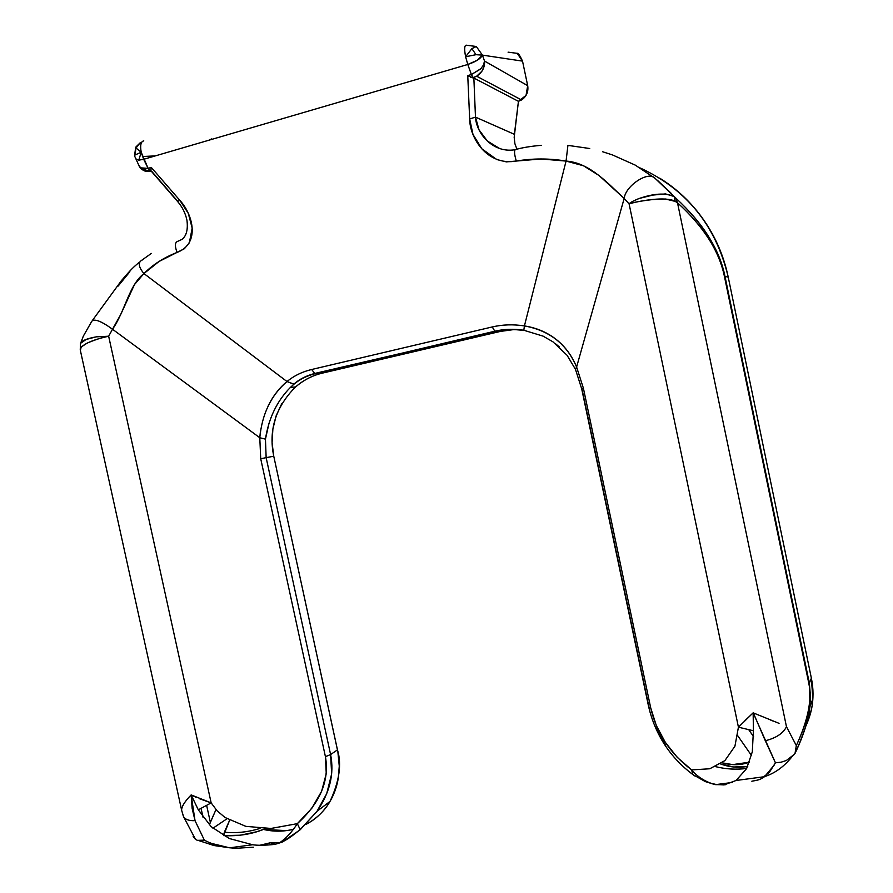 <?xml version="1.0" encoding="UTF-8"?>
<svg xmlns="http://www.w3.org/2000/svg" width="893" height="893" viewBox="0 0 893 893"><rect width="100%" height="100%" fill="white"/><g stroke="black" fill="none" stroke-linecap="round" stroke-linejoin="round"><path stroke-width="1.34" d="M138.783 165.283L140.714 167.862L148.126 168.353L143.673 159.3L138.761 160.171L143.673 159.3L141.217 152.245L138.761 160.171L135.524 158.731L138.761 160.171L141.217 152.245L135.959 147.97L135.033 154.98L141.217 152.245C139.989 145.38 140.848 141.585 143.773 140.86L142.355 141.395L143.773 140.86C140.826 141.507 139.978 145.302 141.217 152.245L135.033 154.98L134.564 156.018L135.959 147.97L141.217 152.245L148.126 168.353L151.285 167.438L179.873 200.378L188.311 213.416L192.174 228.139L189.349 242.773L184.393 248.712L159.021 261.482L143.929 273.571L286.999 381.534C293.942 375.786 302.169 371.778 311.657 369.501L492.244 326.95C502.547 324.55 513.274 324.204 524.425 325.923L566.062 161.075L541.046 158.976L506.342 161.879L496.765 159.546L481.852 148.807L472.989 134.43L469.662 118.981L467.753 75.581L471.392 74.532L467.787 64.475L477.476 60.144L482.432 55.12L476.304 46.503L471.884 48.635L465.61 56.75L476.002 54.685L471.884 48.635L476.002 54.685L482.432 55.12L476.002 54.685L465.61 56.75L467.787 64.475L143.673 159.3L467.787 64.475L465.61 56.75C464.204 49.327 464.382 45.465 466.168 45.175L476.304 46.503L482.432 55.12L522.528 61.126L527.696 85.672L526.055 95.372L518.442 101.333L514.379 134.318L475.478 117.117L473.859 78.048L473.212 77.702L518.442 101.333L514.178 137.355L514.926 143.806L516.935 149.209M140.368 142.601L135.97 146.921L135.959 147.97L135.97 146.921L136.875 146.932L140.201 142.724M177.305 201.171L177.528 201.427C182.284 206.841 185.42 213.126 186.961 220.281C188.099 229.635 186.425 236.009 181.938 239.424L177.428 241.456C174.861 242.583 174.749 246.245 177.071 252.429C164.055 257.463 153.004 264.507 143.929 273.571L286.999 381.534C279.353 387.841 273.102 395.923 268.257 405.779M208.649 140.301L211.552 138.951M508.084 52.162L517.214 53.346L522.528 61.126L527.696 85.672L484.519 61.048L482.432 55.12L522.528 61.126C519.893 55.466 518.119 52.866 517.214 53.346M659.659 178.131C677.184 189.003 691.919 203.024 703.874 220.203C715.795 237.415 723.91 256.391 728.23 277.131L811.38 678.2C813.545 688.737 813.568 699.163 811.436 709.477L805.665 726.556M746.682 768.449C736.29 769.811 725.931 769.208 715.628 766.652C725.73 769.174 736.089 769.777 746.682 768.449M513.598 329.617L500.482 331.392L322.362 373.129C313.834 375.138 306.053 378.799 299.021 384.102L295.494 386.97C275.624 407.119 268.38 430.203 273.76 456.223L337.878 751.906L339.262 766.094L338.302 778.093C336.784 787.369 333.614 795.797 328.803 803.376C323.98 810.944 317.897 817.084 310.563 821.806M281.697 403.759L276.104 415.926L272.878 429.064L272.075 442.66L273.76 456.223L266.147 457.651L330.6 754.563L331.649 773.896L326.704 793.687L317.048 811.257L300.238 829.72L316.859 811.525C329.852 792.716 334.429 773.729 330.6 754.563L337.465 749.863L330.6 754.563L266.147 457.651L265.444 439.155L269.061 423.059M286.508 830.613L263.435 829.43C273.481 831.785 283.483 831.729 293.417 829.262M199.251 798.666L211.161 802.896L217.133 810.855L225.092 817.53L245.876 826.371L270.959 828.458L297.336 823.659L311.802 808.277L321.625 791.265L326.258 773.695L325.42 756.65L260.723 458.756L259.785 437.737L112.518 329.238L108.656 336.214L211.161 802.896L108.656 336.214C102.617 337.308 95.451 339.608 87.146 343.113L81.174 347.031L80.37 350.424M744.907 720.662L753.156 712.837L738.433 727.181L734.917 746.224L724.882 760.624L709.79 768.761L691.662 769.911L677.274 757.387L665.263 742.239L656.255 725.395L650.696 707.825L583.408 388.265L576.599 367.034L624.174 198.436L629.096 203.883L738.433 727.181L629.096 203.883C630.201 202.532 633.583 200.724 639.265 198.447L652.738 195.087L665.519 193.904L674.126 196.505L675.722 198.012C689.831 211.038 700.804 223.931 708.662 236.69C716.811 249.861 722.258 263.1 724.993 276.395L809.348 683.19L810.598 697.958L808.645 714.746C806.491 725.931 801.992 738.734 795.15 753.179C803.443 735.832 808.399 720.149 810.029 706.14L809.348 683.19L811.38 678.2L808.891 683.703C810.531 691.562 810.308 700.704 808.221 711.141C806.156 721.566 802.182 733.053 796.322 745.566L786.465 726.701L677.497 202.778L675.164 201.371L665.385 199.005L652.47 199.563C640.437 201.037 632.646 202.477 629.096 203.883C639.968 200.635 666.357 196.136 675.164 201.371L674.137 196.516C665.341 192.609 653.252 193.424 637.859 198.96M751.839 781.208C757.175 780.348 760.334 779.489 761.283 778.64L769.353 772.345L775.448 762.801L753.156 712.837L753.402 730.753L752.308 751.828L746.559 768.683L736.066 780.482L724.067 784.925L716.309 784.512L710.348 783.128M665.653 745.555L655.25 726.601M805.698 726.455C810.096 716.755 812.474 707.58 812.853 698.94L811.38 678.2L728.23 277.131L724.993 276.395L728.23 277.131C716.063 225.873 686.773 189.517 640.359 168.051M275.111 844.354L270.367 842.769L262.408 845.258L270.367 842.769L259.941 845.236L270.367 842.769L274.865 844.387C264.942 845.425 257.541 845.548 252.674 844.745L229.3 838.527L211.15 826.65L198.302 809.828L191.158 794.915L196.103 797.315M305.797 824.552C316.49 818.691 324.561 810.989 329.986 801.445C339.362 781.375 341.852 764.185 337.465 749.863L273.76 456.223L266.147 457.651L265.444 439.155C268.715 418.125 277.042 400.879 290.415 387.417L294.02 384.146C300.037 379.112 307.214 375.596 315.564 373.609L322.362 373.129L500.482 331.392L495.425 331.426L315.564 373.609L322.362 373.129C312.918 375.227 303.966 379.849 295.494 386.97L290.404 387.417L294.02 384.146L286.999 381.534L293.775 384.213C299.356 379.224 306.366 375.64 314.794 373.453L495.425 331.426C504.467 329.327 513.91 329.037 523.767 330.544M182.674 805.888L183.121 805.062M779.053 723.352L753.156 712.837L753.402 730.753L738.433 727.181L739.047 726.522M675.208 200.936L677.497 202.778L786.465 726.701C783.239 733.32 776.196 738.009 765.312 740.755L753.346 712.927M770.771 720.171L772.847 720.975M602.585 151.732L612.453 154.924L635.269 165.127L655.038 178.31L675.722 198.012C703.171 223.451 719.602 249.571 724.993 276.395L808.891 683.703L724.424 276.383C719.378 251.268 703.729 226.733 677.497 202.778L675.722 198.012L677.497 202.778C690.735 214.755 701.217 226.878 708.93 239.145C716.666 251.413 721.834 263.826 724.424 276.383L808.891 683.703C812.161 699.688 807.964 720.305 796.322 745.566L786.465 726.701C783.239 733.32 776.184 738.009 765.312 740.755L775.437 762.801L781.107 762.198L786.342 760.501L794.424 754.25L790.249 758.269M581.901 388.678L648.876 706.687M629.096 203.883L624.174 198.436C625.546 185.543 648.675 170.496 655.038 178.31C648.675 170.496 625.546 185.543 624.174 198.436C609.796 185.543 590.586 162.682 566.062 161.075L567.926 145.38L566.062 161.075L583.442 165.752L598.991 175.486L624.174 198.436L576.599 367.034C571.944 355.749 565.202 346.596 556.384 339.574C547.253 332.375 536.593 327.82 524.425 325.923L566.062 161.075C549.295 158.284 532.708 158.284 516.299 161.075C514.312 154.277 514.022 150.448 515.44 149.6C522.137 147.658 530.777 146.229 541.37 145.313M567.926 145.38L589.726 148.517M657.293 180.174L670.866 192.977M500.08 148.796L487.388 141.049L479.039 129.876L475.478 117.117L473.859 78.048L518.442 101.333L521.713 99.871C526.591 96.366 528.589 91.633 527.696 85.672L484.519 61.048L484.162 66.272L481.885 71.273L476.65 76.218L472.81 77.825L467.753 75.581L469.662 118.981C469.729 137.946 487.21 166.165 516.299 161.075C514.312 154.277 514.022 150.448 515.44 149.6M118.166 286.061L129.865 271.706M155.326 155.895L142.478 156.521L155.326 155.895M150.995 170.965L150.928 169.703L150.638 171.065L151.263 171.199L142.188 169.536M151.654 171.266L177.361 200.869M514.881 149.745C493.126 153.429 476.304 133.57 475.478 117.117L469.662 118.981L475.478 117.117L514.379 134.318M260.309 432.491L259.785 437.737L112.518 329.238L120.655 314.615L134.475 284.577L143.929 273.571C138.627 267.107 137.879 262.676 141.708 260.276L142.032 260.231M513.821 329.617L495.425 331.426M555.546 343.783L559.13 346.73M80.537 343.336L86.085 339.485L96.243 336.84L108.656 336.214L112.518 329.238C101.344 321.123 94.435 318.466 91.8 321.257C94.435 318.466 101.344 321.123 112.518 329.238C125.132 311.333 128.938 285.034 143.929 273.571C138.627 267.107 137.879 262.676 141.708 260.276L151.341 253.422M150.928 169.703L151.285 167.438L179.873 200.378L177.528 201.427L179.873 200.378C193.044 214.532 200.4 243.666 177.071 252.429C174.749 246.245 174.861 242.583 177.428 241.456M140.569 167.772C143.036 171.021 146.396 172.126 150.638 171.065L148.126 168.353L151.285 167.438L151.04 168.744M473.859 78.048L472.81 77.825L473.859 78.048M467.787 64.475L471.392 74.532L480.613 69.007L483.481 65.044L484.519 61.048L482.432 55.12C480.668 58.704 475.779 61.818 467.787 64.475M471.884 48.635L476.304 46.503L466.168 45.175C464.405 45.543 464.215 49.405 465.61 56.75L471.884 48.635M481.026 68.571L471.392 74.532L473.212 77.702L476.404 76.34C482.209 72.601 484.91 67.511 484.519 61.048M473.212 77.702L471.392 74.532L467.753 75.581L469.238 76.53M470.444 77.133L472.81 77.825M139.52 166.757C141.797 170.239 145.436 171.657 150.459 171.021L148.126 168.353C144.086 169.413 141.194 168.844 139.464 166.667L138.817 165.35M183.065 815.309L183.523 816.582C185.264 819.562 189.104 820.924 195.031 820.656L191.158 794.915L198.302 809.828L211.161 802.896L191.158 794.915L192.14 808.388L195.031 820.656L204.352 840.146C210.96 843.796 219.41 846.341 229.724 847.803L236.154 848.294L253.344 847.2M725.373 784.735L715.55 784.634L732.651 782.424M774.51 764.721L764.598 776.653L761.919 778.305M795.161 752.899L796.322 745.566L795.016 753.469M270.367 842.769L279.609 842.758M191.158 794.915C184.84 801.378 181.647 806.468 181.603 810.174L181.714 810.665M193.134 836.306L195.522 839.442L197.442 840.358L204.352 840.146L195.031 820.656C189.149 820.924 185.32 819.584 183.545 816.649L183.043 815.231M234.513 848.216L229.367 847.758L211.909 843.505M80.56 347.946C84.522 343.403 93.888 339.496 108.656 336.214M97.482 336.639C86.8 338.458 81.129 340.858 80.482 343.816L80.247 349.855M674.137 196.516L674.795 197.654M794.424 754.25L795.083 753.368M710.538 783.194L716.309 784.512L724.067 784.925M716.309 784.512L713.674 784.188C704.488 781.308 697.154 776.553 691.662 769.911L692.778 774.499L695.044 776.095M713.34 784.099L705.28 781.576L692.778 774.499L691.662 769.911C670.174 753.681 656.522 732.986 650.696 707.825L648.731 707.1L650.696 707.825L583.408 388.265L581.667 388.701L583.408 388.265L576.599 367.034L575.46 369.322L576.599 367.034C566.932 344.207 549.541 330.51 524.425 325.923L523.778 330.544L524.425 325.923C513.274 324.204 502.547 324.55 492.244 326.95L494.822 331.214L492.244 326.95L311.657 369.501L314.771 373.453L311.657 369.501C302.169 371.778 293.942 375.786 286.999 381.534C271.159 395.152 262.084 413.883 259.785 437.737L265.444 439.155L259.785 437.737L260.723 458.756L266.147 457.651L260.723 458.756L325.42 756.65L330.6 754.563L325.42 756.65C329.617 780.46 320.263 802.796 297.336 823.659L300.238 829.72L297.336 823.659C292.201 831.673 286.486 837.913 280.201 842.389L282.177 842.11L300.238 829.72M581.667 388.712L575.46 369.334L567.077 355.291L553.024 341.874L543.123 336.148L523.789 330.243C513.855 328.68 504.199 329.004 494.834 331.214L315.564 373.609M292.435 385.519L294.02 384.146M282.11 842.155L274.865 844.387M749.528 762.142C741.101 765.279 731.981 765.502 722.169 762.834L732.729 764.609L749.517 762.164M737.785 735.799L751.526 755.545L737.785 735.799M720.573 763.939C729.391 767.232 738.444 768.047 747.742 766.395L733.678 767.009L720.573 763.939M749.138 730.318L753.58 736.647L749.138 730.318M260.03 828.436L256.213 829.53C245.396 832.41 234.781 833.303 224.355 832.209L229.601 820.276L223.507 835.614C238.699 836.395 252.697 834.051 265.511 828.604L256.693 831.751L240.329 835.223L223.507 835.614L224.355 832.209C236.087 833.392 247.975 832.131 260.019 828.436M209.319 824.886L215.983 809.583L210.346 822.308L206.696 805.676L210.346 822.308L209.308 824.875M226.989 818.758L212.925 828.235L226.989 818.758M139.464 166.667L134.53 155.873L135.68 147.434M812.853 698.94L809.984 706.497M317.048 811.257L329.986 801.445M181.58 809.918L80.258 349.922M80.895 342.544L83.328 336.136L91.8 321.257M92.783 319.94L121.214 280.904C132.164 267.956 133.66 267.163 139.475 262.051M177.528 201.427L150.939 170.809M476.65 76.218L521.545 99.971M476.404 76.34L472.531 77.791M736.066 780.482L764.52 776.698M229.724 847.803L252.674 844.745M791.555 757.253C784.322 766.172 776.084 772.356 766.841 775.816L764.598 776.653M181.603 810.174L183.523 816.582L195.522 839.442M199.206 840.726L213.974 845.537L229.367 847.758M810.018 706.14C809.181 711.408 809.627 712.38 805.162 727.862C801.233 739.237 797.974 747.352 795.384 752.23M692.778 774.488C670.196 757.51 655.518 735.062 648.731 707.144L581.667 388.701M278.683 843.249L280.748 842.501C285.269 840.871 291.799 836.507 300.349 829.396L316.848 811.525M201.126 808.6L203.113 817.608"/></g></svg>
